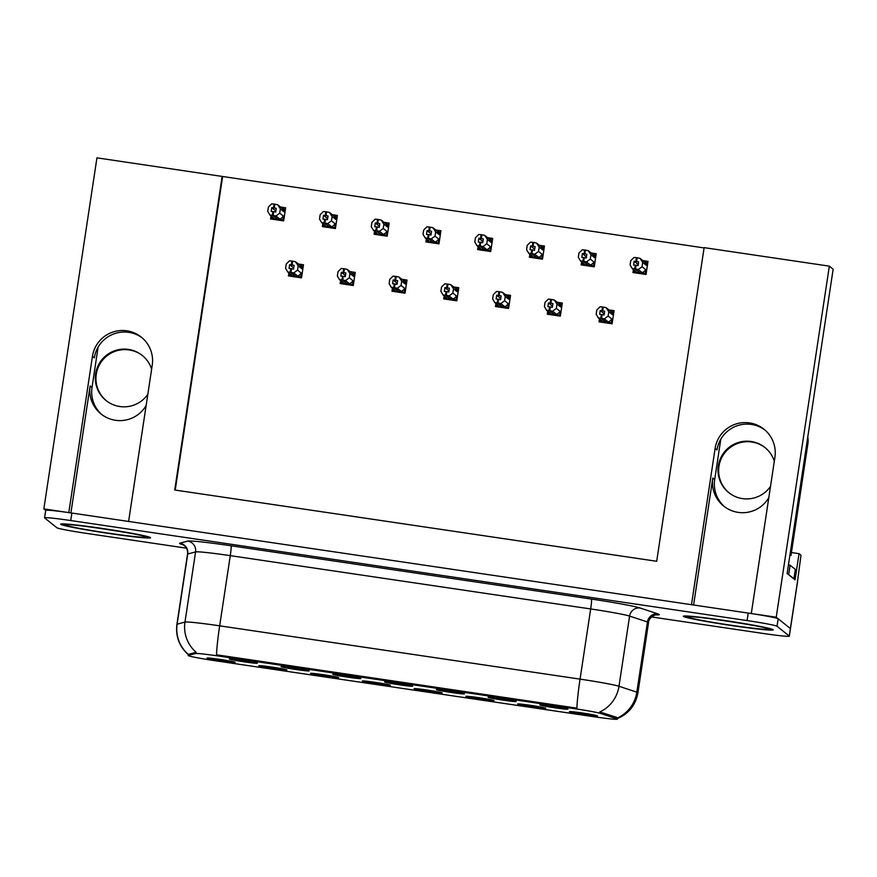 <?xml version="1.0" encoding="UTF-8"?>
<svg xmlns="http://www.w3.org/2000/svg" width="877" height="877" viewBox="0 0 877 877"><rect width="100%" height="100%" fill="white"/><g stroke="black" fill="none" stroke-linecap="round" stroke-linejoin="round"><path stroke-width="1.32" d="M102.017 414.766A30.311 30.202 128.7 0 1 92.008 387.481L98.103 347.128M146.13 405.525A30.311 30.202 128.7 0 1 90.112 385.957L70.905 512.913M724.698 506.851A30.311 30.202 128.7 0 1 714.689 479.555L720.795 439.213M693.597 604.998L712.793 478.042A30.311 30.202 -51.3 0 0 768.822 497.61M597.456 715.851A14.207 0.625 -171.4 0 0 583.194 713.111A14.207 0.625 -171.4 0 0 569.403 711.642A14.207 0.625 -171.4 0 0 569.425 711.707A14.207 0.625 -171.4 0 0 584.06 714.492A14.207 0.625 -171.4 0 0 597.489 715.884A14.207 0.625 -171.4 0 0 597.456 715.851M464.404 693.795A14.207 0.625 -171.4 0 0 450.142 691.054A14.207 0.625 -171.4 0 0 436.351 689.585A14.207 0.625 -171.4 0 0 436.373 689.651A14.207 0.625 -171.4 0 0 451.008 692.446A14.207 0.625 -171.4 0 0 464.437 693.828A14.207 0.625 -171.4 0 0 464.404 693.795M516.169 701.447A14.207 0.625 -171.4 0 0 501.907 698.717A14.207 0.625 -171.4 0 0 488.116 697.237A14.207 0.625 -171.4 0 0 488.138 697.303A14.207 0.625 -171.4 0 0 502.773 700.098A14.207 0.625 -171.4 0 0 516.202 701.479A14.207 0.625 -171.4 0 0 516.169 701.447M309.11 670.828A14.207 0.625 -171.4 0 0 294.836 668.088A14.207 0.625 -171.4 0 0 281.046 666.619A14.207 0.625 -171.4 0 0 281.078 666.684A14.207 0.625 -171.4 0 0 295.713 669.48A14.207 0.625 -171.4 0 0 309.142 670.861A14.207 0.625 -171.4 0 0 309.11 670.828M390.397 685.233A14.207 0.625 -171.4 0 0 376.134 682.492A14.207 0.625 -171.4 0 0 362.333 681.012A14.207 0.625 -171.4 0 0 362.365 681.078A14.207 0.625 -171.4 0 0 377 683.874A14.207 0.625 -171.4 0 0 390.429 685.266A14.207 0.625 -171.4 0 0 390.397 685.233M286.867 669.918A14.207 0.625 -171.4 0 0 272.594 667.178A14.207 0.625 -171.4 0 0 258.803 665.709A14.207 0.625 -171.4 0 0 258.836 665.775A14.207 0.625 -171.4 0 0 273.471 668.559A14.207 0.625 -171.4 0 0 286.889 669.951A14.207 0.625 -171.4 0 0 286.867 669.918M567.934 709.109A14.207 0.625 -171.4 0 0 553.672 706.369A14.207 0.625 -171.4 0 0 539.881 704.889A14.207 0.625 -171.4 0 0 539.903 704.955A14.207 0.625 -171.4 0 0 554.538 707.75A14.207 0.625 -171.4 0 0 567.967 709.142A14.207 0.625 -171.4 0 0 567.934 709.109M442.161 692.885A14.207 0.625 -171.4 0 0 427.899 690.144A14.207 0.625 -171.4 0 0 414.108 688.675A14.207 0.625 -171.4 0 0 414.13 688.741A14.207 0.625 -171.4 0 0 428.765 691.525A14.207 0.625 -171.4 0 0 442.194 692.918A14.207 0.625 -171.4 0 0 442.161 692.885M545.691 708.199A14.207 0.625 -171.4 0 0 531.429 705.459A14.207 0.625 -171.4 0 0 517.638 703.979A14.207 0.625 -171.4 0 0 517.66 704.045A14.207 0.625 -171.4 0 0 532.295 706.84A14.207 0.625 -171.4 0 0 545.724 708.232A14.207 0.625 -171.4 0 0 545.691 708.199M493.926 700.537A14.207 0.625 -171.4 0 0 479.664 697.807A14.207 0.625 -171.4 0 0 465.873 696.327A14.207 0.625 -171.4 0 0 465.895 696.393A14.207 0.625 -171.4 0 0 480.53 699.188A14.207 0.625 -171.4 0 0 493.959 700.57A14.207 0.625 -171.4 0 0 493.926 700.537M360.875 678.48A14.207 0.625 -171.4 0 0 346.612 675.75A14.207 0.625 -171.4 0 0 332.822 674.27A14.207 0.625 -171.4 0 0 332.843 674.336A14.207 0.625 -171.4 0 0 347.478 677.132A14.207 0.625 -171.4 0 0 360.907 678.524A14.207 0.625 -171.4 0 0 360.875 678.48M412.639 686.143A14.207 0.625 -171.4 0 0 398.377 683.402A14.207 0.625 -171.4 0 0 384.586 681.922A14.207 0.625 -171.4 0 0 384.608 681.988A14.207 0.625 -171.4 0 0 399.243 684.784A14.207 0.625 -171.4 0 0 412.672 686.176A14.207 0.625 -171.4 0 0 412.639 686.143M235.102 662.267A14.207 0.625 -171.4 0 0 220.829 659.526A14.207 0.625 -171.4 0 0 207.038 658.046A14.207 0.625 -171.4 0 0 207.06 658.112A14.207 0.625 -171.4 0 0 221.695 660.907A14.207 0.625 -171.4 0 0 235.124 662.299A14.207 0.625 -171.4 0 0 235.102 662.267M338.632 677.57A14.207 0.625 -171.4 0 0 324.358 674.841A14.207 0.625 -171.4 0 0 310.568 673.361A14.207 0.625 -171.4 0 0 310.601 673.426A14.207 0.625 -171.4 0 0 325.235 676.222A14.207 0.625 -171.4 0 0 338.665 677.603A14.207 0.625 -171.4 0 0 338.632 677.57M257.345 663.176A14.207 0.625 -171.4 0 0 243.072 660.436A14.207 0.625 -171.4 0 0 229.281 658.956A14.207 0.625 -171.4 0 0 229.314 659.033A14.207 0.625 -171.4 0 0 243.949 661.817A14.207 0.625 -171.4 0 0 257.367 663.209A14.207 0.625 -171.4 0 0 257.345 663.176M617.32 719.063A25.576 1.118 -171.4 0 0 616.63 718.767L600.613 713.461A25.576 1.118 -171.4 0 0 574.347 708.649L218.79 656.062A25.576 1.118 -171.4 0 0 195.374 653.54L188.325 655.426A25.576 1.118 -171.4 0 0 188.182 655.514A25.576 1.118 -171.4 0 0 215.194 660.732L593.817 716.717A25.576 1.118 -171.4 0 0 617.375 719.151A25.576 1.118 -171.4 0 0 617.32 719.063M791.438 552.532L799.024 553.661L800.986 555.229L797.467 581.791A28.415 1.239 -171.4 0 1 797.533 581.889L790.462 628.677A28.415 1.239 -171.4 0 0 790.396 628.568L776.233 617.222L751.293 613.527L774.917 457.268A30.311 30.202 -51.3 0 0 734.038 424.687A30.311 30.202 -51.3 0 0 715.117 448.432L691.482 604.692L128.601 521.442L152.236 365.183A30.311 30.202 -51.3 0 0 111.357 332.602A30.311 30.202 -51.3 0 0 92.436 356.347L68.801 512.606L43.85 508.912L45.703 510.392M764.908 429.982A30.311 30.202 -51.3 0 0 717.013 449.945L715.117 448.432M799.024 553.661L795.066 579.861L787.129 573.503L833.15 269.217L829.335 266.148L776.233 617.222M704.078 247.917L96.941 157.849L43.85 508.912M222.155 176.365L174.72 490.002L656.687 561.28L704.121 247.632L829.335 266.148M222.605 176.715L175.214 490.079M633.391 269.535L632.931 272.539L646.02 274.468L648.004 261.368L642.852 260.612M581.626 261.883L581.166 264.876L594.255 266.816L596.228 253.716L591.087 252.949M478.097 246.569L477.636 249.572L490.714 251.502L492.699 238.401L487.557 237.645M426.321 238.917L425.871 241.909L438.949 243.85L440.934 230.75L435.792 229.993M374.556 231.254L374.106 234.258L387.185 236.198L389.169 223.098L384.027 222.33M322.791 223.602L322.341 226.606L335.42 228.535L337.404 215.435L332.251 214.679M529.861 254.22L529.401 257.224L542.49 259.164L544.464 246.064L539.322 245.297M271.026 215.95L270.576 218.943L283.655 220.883L285.639 207.783L280.487 207.027M599.473 318.855L599.013 321.859L612.102 323.788L614.075 310.688L608.934 309.932M547.708 311.203L547.248 314.196L560.326 316.137L562.31 303.036L557.169 302.269M444.168 295.889L443.718 298.893L456.796 300.822L458.781 287.722L453.628 286.965M392.403 288.237L391.953 291.23L405.031 293.17L407.016 280.07L401.863 279.303M340.638 280.574L340.188 283.578L353.267 285.518L355.251 272.418L350.098 271.651M495.933 303.541L495.483 306.544L508.561 308.474L510.546 295.385L505.404 294.617M288.873 272.922L288.423 275.926L301.502 277.856L303.486 264.755L298.333 263.999M92.436 356.347L94.332 357.86A30.311 30.202 128.7 0 1 142.227 337.897M773.152 629.675A45.472 1.984 -171.4 0 0 726.901 620.828A45.472 1.984 -171.4 0 0 683.336 616.246A45.472 1.984 -171.4 0 0 683.446 616.41A45.472 1.984 -171.4 0 0 729.686 625.257A45.472 1.984 -171.4 0 0 773.251 629.839A45.472 1.984 -171.4 0 0 773.152 629.675M150.46 537.59A45.472 1.984 -171.4 0 0 104.22 528.743A45.472 1.984 -171.4 0 0 60.656 524.161A45.472 1.984 -171.4 0 0 60.754 524.325A45.472 1.984 -171.4 0 0 106.994 533.172A45.472 1.984 -171.4 0 0 150.559 537.754A45.472 1.984 -171.4 0 0 150.46 537.59M218.79 656.062L218.921 655.141L216.509 654.867A33.151 2.488 -81.6 0 1 219.667 625.827L580.059 679.127A37.886 1.655 8.6 0 1 618.987 686.263A33.151 32.098 108.3 0 1 599.813 711.949L616.838 717.408L617.408 718.471M651.6 616.959L763.154 633.457A28.415 1.239 -171.4 0 0 789.333 636.165L790.462 628.677A28.415 1.239 -171.4 0 0 790.396 628.568L778.162 618.767A28.415 1.239 -171.4 0 0 748.202 613.078L71.881 513.056A28.415 1.239 -171.4 0 0 45.703 510.348L44.574 517.836A28.415 1.239 -171.4 0 0 44.639 517.945L56.873 527.746A28.415 1.239 -171.4 0 0 86.834 533.435L186.439 548.169M218.921 655.141L576.902 708.156A33.151 2.488 98.4 0 1 580.059 679.127L590.67 608.945L230.278 555.645A37.886 1.655 -171.4 0 0 195.593 551.907L187.733 554.012A37.886 1.655 -171.4 0 0 187.525 554.143C187.864 550.493 186.746 547.61 184.192 545.505L182.646 544.507M188.402 654.483L196.108 652.258A33.151 32.953 -105 0 1 184.97 622.078A37.886 1.655 8.6 0 1 219.667 625.827L230.278 555.645A9.472 0.713 98.4 0 0 231.057 545.779L591.449 599.079A47.358 2.061 8.6 0 1 640.1 608.002L657.947 613.911A47.358 2.061 8.6 0 1 655.755 614.876M789.333 636.165A28.415 1.239 -171.4 0 0 789.267 636.055L777.022 626.244A28.415 1.239 -171.4 0 0 747.072 620.565L70.752 520.543A28.415 1.239 -171.4 0 0 44.574 517.836M301.589 277.253L297.61 276.014L293.784 272.944L290.967 272.385L291.526 268.647L293.543 269.042L294.102 265.292L289.618 264.635L293.707 267.913M294.321 276.792L292.896 275.652L294.946 275.948L290.397 272.298L287.623 271.925L291.438 274.983A6.446 6.413 -51.3 0 0 291.635 275.126L287.799 272.056L285.584 268.351L286.231 264.043L289.498 260.831L292.655 261.16L292.096 264.898M290.583 276.244L288.982 274.961L291.635 275.126M288.982 274.961L289.048 273.065M300.954 276.737L301.129 272.988L297.544 270.116L298.191 265.819L301.776 268.691L302.148 267.2L300.548 265.04L299.309 264.788M303.168 266.816L300.548 265.04M301.776 268.691A6.446 6.413 -51.3 0 0 299.495 264.931L295.483 261.719L292.655 261.16M290.967 272.385L295.319 276.003L298.805 277.461M290.199 272.276L290.758 268.526L289.059 268.373L289.618 264.635M291.898 261.039L291.328 264.788M297.544 270.116L293.784 272.944M295.483 261.719L298.191 265.819M297.61 276.014A6.446 6.413 -51.3 0 0 301.129 272.988M290.769 272.352L291.526 268.647M290.758 268.526L290.397 272.298M283.742 220.27L279.763 219.042L275.937 215.972L272.922 215.38L277.472 219.031L280.958 220.489M272.922 215.38L273.481 211.642L275.696 212.07L276.255 208.32L274.249 207.926L274.819 204.188L274.052 204.067L273.481 207.816L271.771 207.663L275.86 210.94M273.12 215.413L273.679 211.664M271.771 207.663L271.212 211.401L273.109 211.587L272.55 215.325L269.787 214.953L273.591 218.011A6.446 6.413 128.7 0 0 273.788 218.154L271.146 217.989L271.201 216.093M272.911 211.554L272.352 215.293M277.132 218.757L272.55 215.325M277.099 218.976L275.049 218.669L276.474 219.82M283.107 219.754L283.282 216.016L279.697 213.144L275.937 215.972M279.763 219.042A6.446 6.413 -51.3 0 0 283.282 216.016M279.697 213.144L280.344 208.836L277.636 204.736L281.649 207.959A6.446 6.413 128.7 0 1 283.929 211.719L284.301 210.228L282.701 208.068L285.321 209.844M282.701 208.068L281.462 207.805M280.344 208.836L283.929 211.719M277.636 204.736L274.819 204.188M274.249 207.926L273.481 207.816M273.788 218.154L269.952 215.084L267.737 211.368L268.384 207.071L271.651 203.859L274.052 204.067M271.146 217.989L272.736 219.272M353.354 284.904L349.375 283.666L345.549 280.596L342.732 280.037L343.291 276.299L345.308 276.693L345.867 272.955L341.383 272.287L345.472 275.564M346.086 284.455L344.661 283.304L346.711 283.611L342.162 279.96L339.399 279.577L343.203 282.635A6.446 6.413 -51.3 0 0 343.4 282.778L339.563 279.708L337.349 276.003L337.996 271.706L341.263 268.483L344.431 268.811L343.861 272.561M342.348 283.896L340.758 282.624L343.4 282.778M340.758 282.624L340.813 280.717M352.718 284.389L352.894 280.64L349.309 277.768L349.956 273.471L353.541 276.343L353.913 274.863L352.313 272.692L351.074 272.44M353.278 273.164L352.313 272.692M353.541 276.343A6.446 6.413 -51.3 0 0 351.26 272.583L347.248 269.371L344.431 268.811M342.732 280.037L347.084 283.666L350.57 285.113M341.964 279.927L342.523 276.189L340.824 276.036L341.383 272.287M343.663 268.702L343.093 272.44M349.309 277.768L345.549 280.596M347.248 269.371L349.956 273.471M349.375 283.666A6.446 6.413 -51.3 0 0 352.894 280.64M342.534 280.015L343.291 276.299M342.523 276.189L342.162 279.96M405.13 292.556L401.14 291.317L397.314 288.248L394.497 287.7L395.056 283.951L397.073 284.345L397.632 280.607L393.148 279.949L397.237 283.227M397.851 292.107L396.426 290.956L398.476 291.263L393.926 287.612L391.164 287.239L394.968 290.287A6.446 6.413 -51.3 0 0 395.165 290.44L391.328 287.371L389.114 283.655L389.761 279.357L393.028 276.134L396.196 276.463L395.626 280.212M394.113 291.559L392.523 290.276L395.165 290.44M392.523 290.276L392.578 288.369M404.483 292.041L404.659 288.303L401.074 285.431L401.721 281.122L405.306 284.005L405.678 282.515L404.078 280.355L402.839 280.092M406.698 282.131L404.078 280.355M405.306 284.005A6.446 6.413 -51.3 0 0 403.036 280.245L399.013 277.022L396.196 276.463M394.497 287.7L398.849 291.317L402.335 292.765M393.729 287.579L394.288 283.841L392.589 283.688L393.148 279.949M395.428 276.354L394.858 280.092M401.074 285.431L397.314 288.248M399.013 277.022L401.721 281.122M401.14 291.317A6.446 6.413 -51.3 0 0 404.659 288.303M394.299 287.667L395.056 283.951M394.288 283.841L393.926 287.612M456.895 300.219L452.905 298.98L449.079 295.911L446.261 295.352L446.821 291.613L448.838 292.008L449.408 288.259L444.913 287.601L449.013 290.879M449.616 299.759L448.191 298.618L450.241 298.914L445.691 295.264L442.929 294.891L446.744 297.95A6.446 6.413 -51.3 0 0 446.93 298.092L443.104 295.023L440.879 291.317L441.526 287.009L444.792 283.797L447.961 284.126L447.391 287.864M445.878 299.21L444.288 297.928L446.93 298.092M444.288 297.928L444.343 296.031M456.248 299.693L456.424 295.955L452.839 293.082L453.486 288.785L457.07 291.657L457.443 290.166L455.843 288.007L454.604 287.755M458.474 289.783L455.843 288.007M457.07 291.657A6.446 6.413 -51.3 0 0 454.801 287.897L450.778 284.674L447.961 284.126M446.261 295.352L450.614 298.969L454.111 300.427M445.494 295.242L446.064 291.493L444.354 291.339L444.913 287.601M447.193 284.005L446.623 287.755M452.839 293.082L449.079 295.911M450.778 284.674L453.486 288.785M452.905 298.98A6.446 6.413 -51.3 0 0 456.424 295.955M446.064 295.319L446.821 291.613M446.064 291.493L445.691 295.264M335.518 227.932L331.528 226.694L327.702 223.624L324.687 223.032L329.237 226.694L332.723 228.141M324.687 223.032L325.257 219.294L327.461 219.721L328.031 215.972L326.014 215.578L326.584 211.839L325.816 211.73L325.246 215.468L323.536 215.314L327.625 218.592M324.885 223.065L325.444 219.327M323.536 215.314L322.977 219.053L324.874 219.239L324.315 222.977L321.552 222.605L325.367 225.663A6.446 6.413 128.7 0 0 325.553 225.806L322.911 225.641L322.966 223.745M324.687 219.206L324.117 222.955M328.897 226.419L324.315 222.977M328.864 226.639L326.814 226.332L328.239 227.472M334.871 227.417L335.047 223.668L331.462 220.796L327.702 223.624M331.528 226.694A6.446 6.413 -51.3 0 0 335.047 223.668M331.462 220.796L332.109 216.498L329.401 212.398L333.424 215.61A6.446 6.413 128.7 0 1 335.694 219.371L336.066 217.88L334.466 215.72L337.086 217.496M334.466 215.72L333.227 215.468M332.109 216.498L335.694 219.371M329.401 212.398L326.584 211.839M326.014 215.578L325.246 215.468M325.553 225.806L321.727 222.736L319.502 219.031L320.149 214.722L323.416 211.51L325.816 211.73M322.911 225.641L324.501 226.924M387.283 235.584L383.293 234.345L379.467 231.276L376.452 230.695L381.002 234.345L384.499 235.792M376.452 230.695L377.022 226.946L379.226 227.373L379.796 223.635L377.779 223.24L378.349 219.491L377.581 219.382L377.011 223.12L375.312 222.966L379.401 226.244M376.65 230.717L377.22 226.979M375.312 222.966L374.742 226.715L376.65 226.891L376.08 230.64L373.317 230.256L377.132 233.315A6.446 6.413 128.7 0 0 377.318 233.468L374.676 233.304L374.731 231.396M376.452 226.869L375.882 230.607M380.662 234.071L376.08 230.64M380.629 234.291L378.579 233.984L380.004 235.135M386.636 235.069L386.812 231.331L383.227 228.448L379.467 231.276M383.293 234.345A6.446 6.413 -51.3 0 0 386.812 231.331M383.227 228.448L383.874 224.15L381.166 220.05L385.189 223.262A6.446 6.413 128.7 0 1 387.459 227.022L387.831 225.542L386.231 223.372L388.862 225.148M386.231 223.372L384.992 223.12M383.874 224.15L387.459 227.022M381.166 220.05L378.349 219.491M377.779 223.24L377.011 223.12M377.318 233.468L373.492 230.388L371.267 226.683L371.914 222.385L375.192 219.162L377.581 219.382M374.676 233.304L376.266 234.576M439.048 243.236L435.069 242.008L431.232 238.928L428.217 238.347L432.778 241.997L436.264 243.455M428.217 238.347L428.787 234.608L430.991 235.036L431.561 231.287L429.544 230.892L430.114 227.143L429.346 227.033L428.776 230.783L427.077 230.629L431.166 233.907M428.414 238.38L428.985 234.63M427.077 230.629L426.507 234.367L428.414 234.554L427.844 238.292L425.082 237.919L428.897 240.967A6.446 6.413 128.7 0 0 429.083 241.12L426.441 240.956L426.507 239.059M428.217 234.521L427.647 238.259M432.438 241.723L427.844 238.292M432.394 241.942L430.344 241.635L431.78 242.786M438.401 242.721L438.577 238.982L434.992 236.11L431.232 238.928M435.069 242.008A6.446 6.413 -51.3 0 0 438.577 238.982M434.992 236.11L435.639 231.802L432.931 227.702L436.954 230.925A6.446 6.413 128.7 0 1 439.224 234.685L439.596 233.194L437.996 231.035L440.627 232.811M437.996 231.035L436.757 230.772M435.639 231.802L439.224 234.685M432.931 227.702L430.114 227.143M429.544 230.892L428.776 230.783M429.083 241.12L425.257 238.051L423.032 234.334L423.679 230.037L426.956 226.825L429.346 227.033M426.441 240.956L428.042 242.238M490.813 250.899L486.834 249.66L482.997 246.59L479.982 245.999L484.542 249.66L488.029 251.107M479.982 245.999L480.552 242.26L482.756 242.688L483.326 238.939L481.309 238.544L481.879 234.806L481.111 234.685L480.541 238.434L478.842 238.281L482.931 241.559M480.179 246.031L480.749 242.293M478.842 238.281L478.272 242.019L480.179 242.205L479.609 245.944L476.847 245.571L480.662 248.63A6.446 6.413 128.7 0 0 480.848 248.772L478.206 248.608L478.272 246.711M479.982 242.173L479.412 245.922M484.203 249.386L479.609 245.944M484.17 249.594L482.109 249.298L483.545 250.438M490.166 250.383L490.342 246.634L486.757 243.762L482.997 246.59M486.834 249.66A6.446 6.413 -51.3 0 0 490.342 246.634M486.757 243.762L487.415 239.465L484.696 235.365L488.719 238.577A6.446 6.413 128.7 0 1 490.999 242.337L491.361 240.846L489.761 238.687L492.392 240.462M489.761 238.687L488.533 238.434M487.415 239.465L490.999 242.337M484.696 235.365L481.879 234.806M481.309 238.544L480.541 238.434M480.848 248.772L477.022 245.703L474.797 241.997L475.444 237.689L478.721 234.477L481.111 234.685M478.206 248.608L479.807 249.89M729.083 492.841A28.886 28.777 128.7 0 1 751.797 442.019A28.886 28.777 128.7 0 1 765.226 447.763M774.325 461.247A28.886 28.777 -51.3 0 0 720.445 458.539A28.886 28.777 -51.3 0 0 770.51 486.406M789.947 554.867A18.943 18.877 128.7 0 1 790.363 554.922L790.999 555.437L807.925 443.532A18.943 18.877 -51.3 0 0 807.772 436.987M790.999 555.437A18.943 18.877 -51.3 0 0 789.881 555.305M790.363 554.922L807.289 443.017A18.943 18.877 -51.3 0 0 807.465 439.037M788.412 574.523A18.943 0.822 -171.4 0 0 788.686 574.567L793.937 578.776A18.943 0.822 8.6 0 1 793.981 578.842A18.943 0.822 8.6 0 1 793.882 578.908M793.981 578.842L795.395 569.48A18.943 0.822 -171.4 0 0 795.351 569.414L790.1 565.205L788.686 574.567M788.423 564.952A18.943 0.822 -171.4 0 0 790.1 565.205M106.402 400.756A28.886 28.777 128.7 0 1 129.105 349.934A28.886 28.777 128.7 0 1 142.534 355.678M151.633 369.162A28.886 28.777 -51.3 0 0 97.764 366.454A28.886 28.777 -51.3 0 0 147.829 394.321M772.681 629.609A44.99 1.962 8.6 0 1 772.78 629.774A44.99 1.962 8.6 0 1 729.675 625.235A44.99 1.962 8.6 0 1 683.907 616.476A44.99 1.962 8.6 0 1 683.808 616.312A44.99 1.962 8.6 0 1 726.923 620.85A44.99 1.962 8.6 0 1 772.681 629.609M149.989 537.524A44.99 1.962 8.6 0 1 150.099 537.689A44.99 1.962 8.6 0 1 106.983 533.15A44.99 1.962 8.6 0 1 61.226 524.391A44.99 1.962 8.6 0 1 61.116 524.227A44.99 1.962 8.6 0 1 104.231 528.765A44.99 1.962 8.6 0 1 149.989 537.524M508.66 307.871L504.681 306.632L500.844 303.563L498.026 303.003L498.596 299.265L500.603 299.66L501.173 295.922L496.689 295.253L500.778 298.531M501.381 307.421L499.956 306.27L502.006 306.577L497.456 302.927L494.694 302.543L498.509 305.602A6.446 6.413 -51.3 0 0 498.695 305.744L494.869 302.675L492.644 298.969L493.291 294.672L496.568 291.449L499.726 291.778L499.156 295.516M497.654 306.862L496.053 305.58L498.695 305.744M496.053 305.58L496.108 303.683M508.013 307.356L508.189 303.606L504.604 300.734L505.251 296.437L508.835 299.309L509.208 297.818L507.608 295.659L506.369 295.406M508.583 296.13L507.608 295.659M508.835 299.309A6.446 6.413 -51.3 0 0 506.566 295.549L502.543 292.337L499.726 291.778M498.026 303.003L502.389 306.632L505.876 308.079M497.259 302.894L497.829 299.156L496.119 299.002L496.689 295.253M498.958 291.668L498.388 295.406M504.604 300.734L500.844 303.563M502.543 292.337L505.251 296.437M504.681 306.632A6.446 6.413 -51.3 0 0 508.189 303.606M497.829 302.982L498.596 299.265M497.829 299.156L497.456 302.927M560.425 315.523L556.446 314.284L552.609 311.214L549.791 310.666L550.361 306.917L552.367 307.312L552.938 303.574L548.454 302.905L552.543 306.194M553.157 315.073L551.721 313.922L553.782 314.229L549.221 310.579L546.459 310.206L550.274 313.253A6.446 6.413 -51.3 0 0 550.46 313.407L546.634 310.337L544.409 306.621L545.055 302.324L548.333 299.101L551.49 299.43L550.92 303.179M549.419 314.525L547.818 313.242L550.46 313.407M547.818 313.242L547.884 311.335M559.778 315.007L559.954 311.269L556.369 308.397L557.016 304.089L560.6 306.961L560.973 305.481L559.373 303.321L558.145 303.058M562.004 305.097L559.373 303.321M560.6 306.961A6.446 6.413 -51.3 0 0 558.331 303.212L554.308 299.989L551.49 299.43M549.791 310.666L554.154 314.284L557.64 315.731M549.024 310.546L549.594 306.807L547.884 306.654L548.454 302.905M550.723 299.32L550.153 303.058M556.369 308.397L552.609 311.214M554.308 299.989L557.016 304.089M556.446 314.284A6.446 6.413 -51.3 0 0 559.954 311.269M549.594 310.633L550.361 306.917M549.594 306.807L549.221 310.579M612.19 323.185L608.21 321.947L604.374 318.877L601.556 318.318L602.126 314.58L604.132 314.975L604.702 311.225L600.219 310.568L604.308 313.845M604.922 322.725L603.486 321.585L605.547 321.881L600.986 318.23L598.224 317.858L602.039 320.916A6.446 6.413 -51.3 0 0 602.225 321.059L598.399 317.989L596.174 314.284L596.831 309.976L600.098 306.764L603.255 307.093L602.685 310.831M601.183 322.177L599.583 320.894L602.225 321.059M599.583 320.894L599.649 318.998M611.543 322.659L611.718 318.921L608.134 316.049L608.791 311.752L612.376 314.624L612.749 313.133L611.137 310.973L609.91 310.71M613.768 312.749L611.137 310.973M612.376 314.624A6.446 6.413 -51.3 0 0 610.096 310.864L606.073 307.641L603.255 307.093M601.556 318.318L605.919 321.936L609.405 323.394M600.789 318.208L601.359 314.459L599.649 314.306L600.219 310.568M602.488 306.972L601.929 310.721M608.134 316.049L604.374 318.877M606.073 307.641L608.791 311.752M608.21 321.947A6.446 6.413 -51.3 0 0 611.718 318.921M601.359 318.285L602.126 314.58M601.359 314.459L600.986 318.23M542.578 258.551L538.599 257.312L534.762 254.242L531.747 253.661L536.307 257.312L539.793 258.759M531.747 253.661L532.317 249.912L534.521 250.34L535.091 246.601L533.073 246.207L533.644 242.458L532.876 242.348L532.317 246.086L530.607 245.933L534.696 249.211M531.944 253.683L532.514 249.945M530.607 245.933L530.037 249.682L531.944 249.857L531.374 253.606L528.612 253.223L532.427 256.281A6.446 6.413 128.7 0 0 532.613 256.424L529.971 256.27L530.037 254.363M531.747 249.835L531.177 253.574M535.968 257.038L531.374 253.606M535.935 257.257L533.874 256.95L535.31 258.101M541.931 258.035L542.107 254.286L538.522 251.414L534.762 254.242M538.599 257.312A6.446 6.413 -51.3 0 0 542.107 254.286M538.522 251.414L539.18 247.117L536.461 243.017L540.484 246.229A6.446 6.413 128.7 0 1 542.764 249.989L543.137 248.509L541.526 246.338L542.501 246.81M541.526 246.338L540.298 246.086M539.18 247.117L542.764 249.989M536.461 243.017L533.644 242.458M533.073 246.207L532.317 246.086M532.613 256.424L528.787 253.354L526.562 249.649L527.22 245.352L530.486 242.129L532.876 242.348M529.971 256.27L531.572 257.542M594.343 266.202L590.364 264.964L586.538 261.894L583.512 261.313L588.072 264.964L591.558 266.422M583.512 261.313L584.082 257.575L586.285 257.991L586.856 254.253L584.849 253.859L585.408 250.109L584.641 250L584.082 253.749L582.372 253.596L586.461 256.873M583.709 261.346L584.279 257.597M582.372 253.596L581.802 257.334L583.709 257.52L583.139 261.258L580.377 260.886L584.192 263.933A6.446 6.413 128.7 0 0 584.378 264.087L581.736 263.922L581.802 262.026M583.512 257.487L582.942 261.225M587.733 264.69L583.139 261.258M587.7 264.909L585.639 264.602L587.075 265.753M593.696 265.687L593.872 261.949L590.287 259.077L586.538 261.894M590.364 264.964A6.446 6.413 -51.3 0 0 593.872 261.949M590.287 259.077L590.945 254.768L588.226 250.669L592.249 253.891A6.446 6.413 128.7 0 1 594.529 257.652L594.902 256.161L593.291 254.001L595.922 255.777M593.291 254.001L592.063 253.738M590.945 254.768L594.529 257.652M588.226 250.669L585.408 250.109M584.849 253.859L584.082 253.749M584.378 264.087L580.552 261.017L578.327 257.301L578.984 253.004L582.251 249.792L584.641 250M581.736 263.922L583.337 265.205M646.108 273.865L642.128 272.626L638.303 269.557L635.288 268.965L639.837 272.615L643.323 274.073M635.288 268.965L635.847 265.227L638.061 265.654L638.62 261.905L636.614 261.51L637.173 257.772L636.406 257.652L635.847 261.401L634.137 261.247L638.226 264.525M635.474 268.998L636.044 265.26M634.137 261.247L633.567 264.986L635.474 265.172L634.904 268.91L632.142 268.537L635.957 271.596A6.446 6.413 128.7 0 0 636.143 271.738L633.501 271.574L633.567 269.678M635.277 265.139L634.718 268.888M639.497 272.352L634.904 268.91M639.465 272.561L637.404 272.265L638.84 273.405M645.461 273.35L645.647 269.601L642.063 266.729L638.303 269.557M642.128 272.626A6.446 6.413 -51.3 0 0 645.647 269.601M642.063 266.729L642.709 262.431L640.002 258.331L644.014 261.543A6.446 6.413 128.7 0 1 646.294 265.303L646.667 263.813L645.055 261.653L647.686 263.429M645.055 261.653L643.828 261.401M642.709 262.431L646.294 265.303M640.002 258.331L637.173 257.772M636.614 261.51L635.847 261.401M636.143 271.738L632.317 268.669L630.092 264.964L630.749 260.655L634.016 257.443L636.406 257.652M633.501 271.574L635.101 272.857M90.112 385.957L92.008 387.481M712.793 478.042L714.689 479.555M616.63 718.767L616.838 717.408M797.467 581.791L789.267 636.055M195.374 653.54L195.571 652.181M188.325 655.426L188.522 654.067M600.613 713.461L600.822 712.113M574.347 708.649L574.479 707.728M182.909 544.661A47.358 2.061 8.6 0 1 179.686 543.543A47.358 2.061 8.6 0 1 179.84 543.203L187.689 541.098A47.358 2.061 8.6 0 1 231.057 545.779M640.1 608.002A9.472 9.165 -71.7 0 0 629.598 616.092L618.987 686.263L636.834 692.172A37.886 1.655 8.6 0 1 637.842 692.611A37.886 1.655 8.6 0 1 637.93 692.753L648.542 622.571A37.886 1.655 -171.4 0 0 648.465 622.429A37.886 1.655 -171.4 0 0 647.445 621.99L629.598 616.092A37.886 1.655 -171.4 0 0 590.67 608.945A9.472 0.713 98.4 0 0 591.449 599.079M617.485 717.934A33.151 32.098 108.3 0 0 636.834 692.172L647.445 621.99A9.472 9.165 -71.7 0 1 657.947 613.911M188.347 654.428A33.151 32.953 -105 0 1 177.121 624.183L184.97 622.078L195.593 551.907A9.472 9.417 75 0 0 187.689 541.098M188.884 655.097C179.445 646.974 175.455 636.713 176.913 624.325A37.886 1.655 8.6 0 1 177.121 624.183L187.733 554.012A9.472 9.417 75 0 0 179.84 543.203M777.022 626.244L778.162 618.767M747.072 620.565L748.202 613.078M70.752 520.543L71.881 513.056M302.148 267.2L303.003 267.891M284.301 210.228L285.168 210.918M353.913 274.863L354.768 275.542M405.678 282.515L406.544 283.205M457.443 290.166L458.309 290.857M336.066 217.88L336.932 218.57M387.831 225.542L388.697 226.233M439.596 233.194L440.462 233.885M491.361 240.846L492.227 241.537M795.351 569.414L793.937 578.776M807.289 443.017L807.925 443.532M768.471 628.984A40.726 1.776 8.6 0 1 731.045 625.246A40.726 1.776 8.6 0 1 688.116 617.101A40.726 1.776 8.6 0 1 725.542 620.828A40.726 1.776 8.6 0 1 768.471 628.984M145.79 536.899A40.726 1.776 8.6 0 1 108.364 533.161A40.726 1.776 8.6 0 1 65.424 525.016A40.726 1.776 8.6 0 1 102.85 528.743A40.726 1.776 8.6 0 1 145.79 536.899M509.208 297.818L510.074 298.509M560.973 305.481L561.839 306.172M612.749 313.133L613.604 313.823M543.137 248.509L543.992 249.189M594.902 256.161L595.757 256.851M646.667 263.813L647.522 264.503M188.182 655.514L188.38 654.231M617.375 719.151L617.518 718.219M616.904 718.8C628.59 713.911 635.606 705.229 637.93 692.753M176.913 624.325L187.525 554.143M656.336 614.799C657.52 613.779 648.443 617.024 648.542 622.571M353.288 273.153L354.933 274.468M690.166 616.706L689.826 616.772C692.589 615.325 769.195 627.307 766.904 628.436L766.224 627.998M67.474 524.621L67.134 524.687C69.897 523.24 146.514 535.222 144.212 536.351L143.532 535.913M508.583 296.119L510.239 297.435M542.512 246.799L544.157 248.114"/></g></svg>
